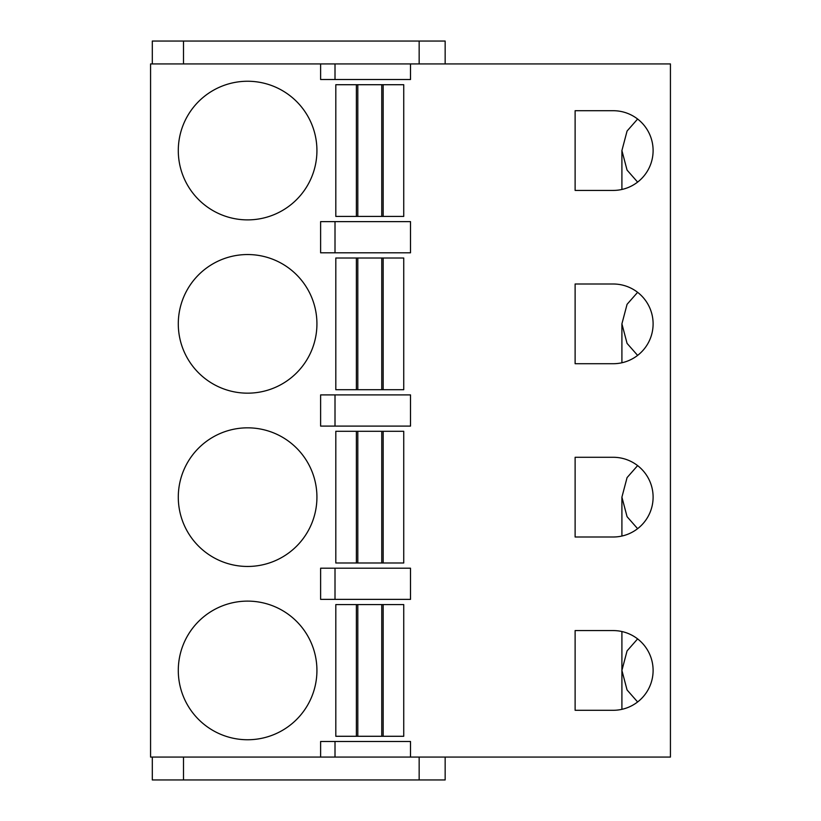 <?xml version="1.0" encoding="UTF-8"?>
<svg xmlns="http://www.w3.org/2000/svg" width="821" height="821" viewBox="0 0 821 821"><rect width="100%" height="100%" fill="white"/><g stroke="black" fill="none" stroke-linecap="round" stroke-linejoin="round"><path stroke-width="1.23" d="M670.429 63.925L150.571 63.925L150.571 757.075L670.429 757.075L670.429 63.925M152.306 63.925L152.306 41.05L445.156 41.05L445.156 63.925M152.306 757.075L152.306 779.95L445.156 779.95L445.156 757.075M419.162 63.925L419.162 41.05M419.162 757.075L419.162 779.95M183.494 757.075L183.494 779.95M320.621 63.925L320.621 79.524L410.5 79.524L410.5 63.925M410.5 757.075L410.5 741.476L320.621 741.476L320.621 757.075M335.009 394.901L320.621 394.901L320.621 426.099L410.5 426.099L410.5 394.901L335.009 394.901L335.009 426.099M335.009 568.194L320.621 568.194L320.621 599.381L410.5 599.381L410.5 568.194L335.009 568.194L335.009 599.381M247.614 601.116A69.313 69.313 0 0 0 178.29 670.429A69.313 69.313 0 0 0 247.614 739.752A69.313 69.313 0 0 0 316.927 670.429A69.313 69.313 0 0 0 247.614 601.116M613.246 710.288A39.86 39.86 0 0 0 653.106 670.429A39.86 39.86 0 0 0 613.246 630.579L575.121 630.579L575.121 710.288L613.246 710.288M613.246 536.996A39.86 39.86 0 0 0 653.106 497.146A39.86 39.86 0 0 0 613.246 457.287L575.121 457.287L575.121 536.996L613.246 536.996M247.614 427.833A69.313 69.313 0 0 0 178.29 497.146A69.313 69.313 0 0 0 247.614 566.459A69.313 69.313 0 0 0 316.927 497.146A69.313 69.313 0 0 0 247.614 427.833M613.246 363.713A39.86 39.86 0 0 0 653.106 323.854A39.86 39.86 0 0 0 613.246 284.004L575.121 284.004L575.121 363.713L613.246 363.713M247.614 254.541A69.313 69.313 0 0 0 178.29 323.854A69.313 69.313 0 0 0 247.614 393.167A69.313 69.313 0 0 0 316.927 323.854A69.313 69.313 0 0 0 247.614 254.541M613.246 190.421A39.86 39.86 0 0 0 653.106 150.571A39.86 39.86 0 0 0 613.246 110.712L575.121 110.712L575.121 190.421L613.246 190.421M247.614 81.248A69.313 69.313 0 0 0 178.29 150.571A69.313 69.313 0 0 0 247.614 219.884A69.313 69.313 0 0 0 316.927 150.571A69.313 69.313 0 0 0 247.614 81.248M335.009 221.619L320.621 221.619L320.621 252.806L410.5 252.806L410.5 221.619L335.009 221.619L335.009 252.806M335.009 741.476L335.009 757.075M335.009 63.925L335.009 79.524M637.619 701.965L627.07 689.968L621.908 670.429L621.908 631.534L621.908 709.334M621.908 670.429L627.07 650.889L637.619 638.902M637.619 528.673L627.07 516.686L621.908 497.146L627.07 477.606L637.619 465.61M637.619 355.39L627.07 343.394L621.908 323.854L627.07 304.314L637.619 292.327M637.619 182.098L627.07 170.111L621.908 150.571L627.07 131.032L637.619 119.035M621.908 150.571L621.908 189.466M621.908 323.854L621.908 362.759M621.908 497.146L621.908 536.051M356.386 736.283L403.737 736.283L403.737 604.584L335.81 604.584L335.81 736.283L356.386 736.283L356.386 604.584M383.161 736.283L383.161 604.584M356.386 562.99L403.737 562.99L403.737 431.292L335.81 431.292L335.81 562.99L356.386 562.99L356.386 431.292M383.161 562.99L383.161 431.292M356.386 389.708L403.737 389.708L403.737 258.01L335.81 258.01L335.81 389.708L356.386 389.708L356.386 258.01M383.161 389.708L383.161 258.01M356.386 216.416L403.737 216.416L403.737 84.717L335.81 84.717L335.81 216.416L356.386 216.416L356.386 84.717M383.161 216.416L383.161 84.717M183.494 63.925L183.494 41.05M357.802 736.283L357.802 604.584M381.755 736.283L381.755 604.584M357.802 562.99L357.802 431.292M381.755 562.99L381.755 431.292M357.802 389.708L357.802 258.01M381.755 389.708L381.755 258.01M357.802 216.416L357.802 84.717M381.755 216.416L381.755 84.717"/></g></svg>
